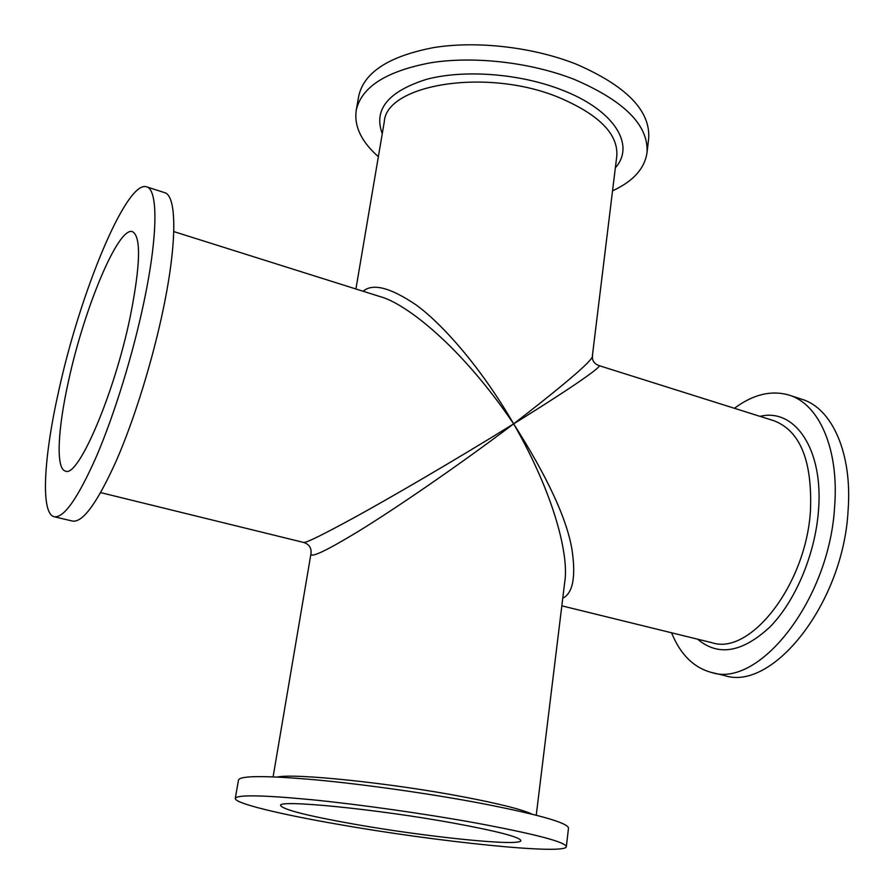 <?xml version="1.0" encoding="UTF-8"?>
<svg xmlns="http://www.w3.org/2000/svg" width="894" height="894" viewBox="0 0 894 894"><rect width="100%" height="100%" fill="white"/><g stroke="black" fill="none" stroke-linecap="round" stroke-linejoin="round"><path stroke-width="1.34" d="M356.214 110.387L358.717 96.15C363.947 72.336 388.968 56.132 433.791 47.561C477.228 40.599 533.305 47.103 576.384 64.223C626.448 86.014 650.541 110.755 648.675 138.458L646.999 152.807C648.832 125.506 624.615 101.056 574.361 79.432C531.125 62.446 474.882 55.897 431.333 62.658C386.42 71.006 361.377 86.919 356.214 110.387C354.013 126.311 361.399 141.744 378.363 156.685M612.546 190.847C633.075 181.37 644.563 168.698 646.999 152.807M68.547 380.911C84.092 308.653 118.243 226.148 132.48 231.669C141.241 236.53 140.503 264.859 130.245 316.655C114.253 394.455 77.901 478.413 65.43 471.082C55.674 468.959 57.73 429.187 68.547 380.911M143.822 302.518C158.093 235.301 158.126 189.416 146.605 186.824C126.412 179.716 79.901 293.198 58.658 391.203C43.728 457.404 40.398 513.692 54.21 516.743C64.033 518.174 78.27 497.69 96.932 455.303C114.678 413.587 132.927 354.303 143.822 302.518M146.605 186.824L164.574 192.646C176.71 195.451 177.37 241.346 163.423 308.307C152.773 359.902 134.525 418.861 116.522 460.287C97.591 502.383 82.941 522.655 72.593 521.09L54.21 516.743M536.244 815.227L564.762 581.838C568.942 557.018 555.532 496.762 513.648 423.868C453.817 469.071 389.181 512.642 357.343 531.986C325.595 551.196 310.14 558.426 310.989 553.688C311.637 547.921 309.145 544.167 303.535 542.423C305.402 543.34 323.013 534.679 356.371 516.43C390.086 497.924 454.431 460.533 513.648 423.868C460.991 345.922 405.183 302.932 379.604 296.45L379.369 296.372M235.278 798.387L238.519 779.937C240.385 775.579 265.876 775.523 315.012 779.78C362.93 784.217 427.477 793.302 478.379 802.823C537.674 814.266 567.712 822.681 568.506 828.079L566.338 846.674C565.477 841.98 535.26 834.068 475.709 822.949C424.583 813.685 359.801 804.522 311.782 799.728C262.534 795.068 237.033 794.621 235.278 798.387C234.273 803.225 279.286 814.121 337.898 824.29C435.859 841.634 565.857 855.212 566.338 846.674M353.968 824.134C307.838 815.931 283.387 809.74 280.615 805.55C276.794 799.281 376.665 809.025 453.806 823.162C497.589 831.264 519.928 837.075 520.844 840.595C521.191 846.786 426.103 836.963 353.968 824.134M789.111 395.114L801.817 399.238C831.856 408.089 852.496 452.912 848.093 510.474C843.333 603.528 772.338 691.833 724.442 675.518L711.445 672.444C758.861 688.671 829.587 599.863 834.627 506.496C839.187 448.732 818.859 403.876 789.111 395.114C771.377 389.963 753.15 394.355 734.421 408.29M671.55 632.773C680.323 654.408 693.621 667.628 711.445 672.444M561.834 605.841L711.993 642.708C750.1 655.783 806.12 584.765 810.467 510.53C812.355 460.913 800.253 431.009 774.137 420.806L598.913 365.579C602.701 365.545 581.804 381.559 513.648 423.868C547.262 476.625 566.695 518.419 571.937 549.251C576.049 576.742 572.987 593.068 562.762 598.231M363.132 291.265C372.686 283.018 390.231 287.488 415.755 304.675C441.334 323.025 480.424 366.395 513.648 423.868C568.897 381.09 595.158 358.282 592.431 355.432C591.906 360.327 594.063 363.713 598.913 365.579M382.263 133.72C373.357 109.671 388.063 91.557 426.36 79.387C463.874 69.296 519.548 73.453 561.443 89.791C614.536 109.996 635.69 145.23 615.374 167.726M532.142 814.199C522.264 809.506 499.243 803.706 463.103 796.811C391.147 783.066 294.294 773.064 277.341 777.031M760.012 416.358C794.654 407.753 823.743 449.09 818.468 510.876C815.172 554.358 795.392 601.17 769.913 627.007C742.255 652.553 718.15 656.609 697.611 639.176M355.913 288.986L384.264 121.919C386.029 84.472 486.079 67.653 557.934 97.077C598.6 114.209 618.223 133.809 616.815 155.847L592.431 355.432M379.604 296.45L173.782 231.58M303.513 542.412L100.676 492.616M273.106 776.841L310.978 553.688"/></g></svg>
